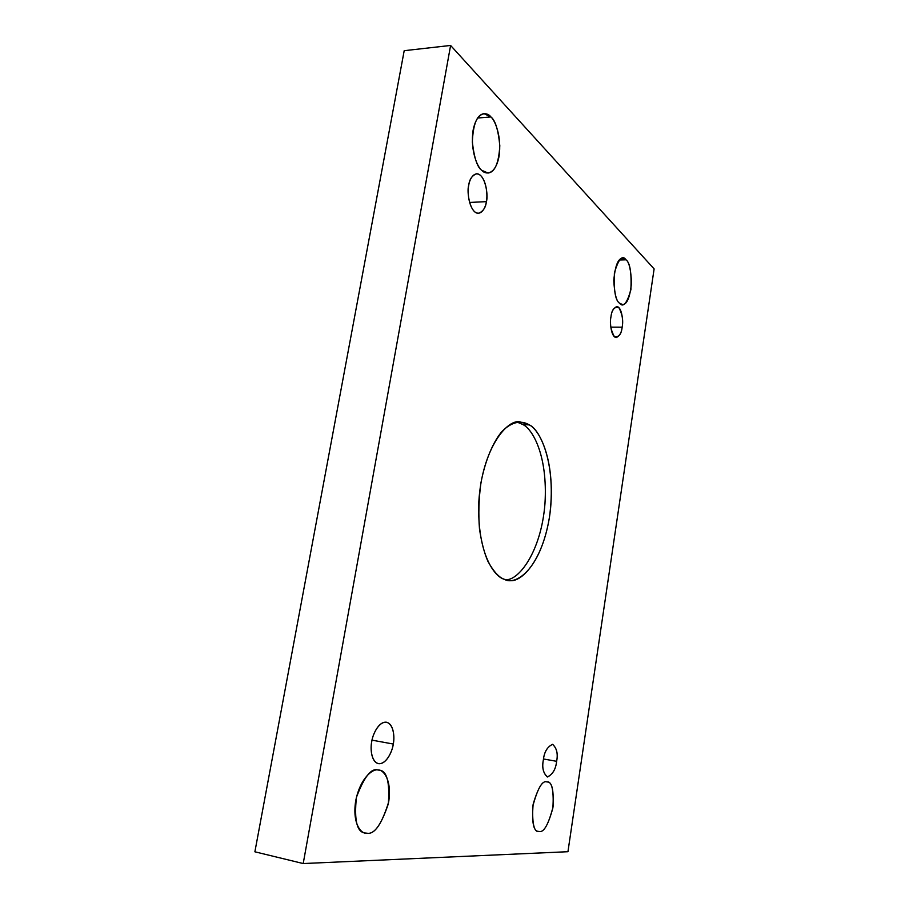 <?xml version="1.0" encoding="UTF-8"?>
<svg xmlns="http://www.w3.org/2000/svg" width="909" height="909" viewBox="0 0 909 909"><rect width="100%" height="100%" fill="white"/><g stroke="black" fill="none" stroke-linecap="round" stroke-linejoin="round"><path stroke-width="1.36" d="M523.05 424.617C532.731 429.378 547.888 455.727 544.98 503.461C541.264 552.115 518.21 581.215 505.449 579.669C518.21 581.215 541.264 552.115 544.98 503.461C547.888 455.727 532.731 429.378 523.05 424.617L529.265 424.889L523.05 424.617L517.289 422.151L523.05 424.617M504.393 579.306L508.54 580.306C520.38 584.226 544.673 560.478 550.479 509.506C555.172 459.056 539.276 429.491 529.265 424.889C539.901 429.105 556.978 463.954 549.4 517.653C540.332 570.807 514.926 585.885 504.393 579.306C499.121 577.647 493.61 571.625 487.86 561.251C484.258 552.888 481.463 542.105 479.486 528.913C478.316 514.392 478.782 499.143 480.872 483.179C485.27 459.863 493.348 441.581 501.95 431.514C513.38 419.992 522.902 420.992 529.265 424.889L520.437 421.992C507.858 418.072 482.031 448.001 478.816 501.848C476.93 554.07 494.712 577.101 504.393 579.306M619.484 303.151L622.551 304.572C627.017 304.56 629.994 297.345 631.494 282.938C630.903 269.609 629.085 261.906 626.051 259.815L619.29 259.974L626.051 259.815C630.039 262.803 631.653 272.734 630.903 289.63C627.017 303.436 623.222 307.935 619.484 303.151C615.37 300.481 613.677 290.414 614.404 272.961C618.484 258.963 622.37 254.588 626.051 259.815L622.676 258.145C618.109 258.292 615.143 265.746 613.768 280.495C614.541 293.834 616.45 301.379 619.484 303.151M539.31 831.474C543.718 832.621 548.241 824.804 552.865 808.01C553.99 790.489 552.138 781.808 547.286 781.967L546.832 781.91C551.695 781.024 553.774 789.364 553.047 806.908C548.491 824.418 543.912 832.599 539.31 831.474C534.276 832.814 532.095 824.429 532.788 806.306C537.605 788.376 542.287 780.252 546.832 781.91C542.639 780.263 538.071 787.694 533.14 804.226C531.674 822.27 533.435 831.326 538.446 831.383L539.31 831.474M481.702 170.267L488.008 173.051C494.826 172.346 498.757 163.256 499.814 145.781C498.28 129.907 495.314 120.295 490.928 116.943L477.566 118.034L490.928 116.943C494.996 120.204 501.973 136.873 499.041 156.359C495.439 175.187 485.554 175.028 481.702 170.267C477.6 167.449 470.033 150.53 473.123 130.146C477.032 110.648 487.247 111.921 490.928 116.943L483.974 113.659C476.986 114.659 473.112 124.135 472.339 142.088C474.214 157.996 477.327 167.381 481.702 170.267M367.031 833.212C374.144 834.644 381.246 824.861 388.325 803.84C389.916 781.626 386.802 770.389 378.973 770.128L377.962 770.003C383.132 769.321 392.109 779.354 388.677 801.965C381.78 824.202 374.565 834.61 367.031 833.212C361.827 834.428 352.044 824.747 355.68 800.977C360.373 777.275 373.281 768.525 377.962 770.003C371.292 767.787 364.111 776.922 356.408 797.409C354.067 820.429 356.976 832.292 365.111 833.008L367.031 833.212M393.279 744.039C394.665 738.097 394.086 723.962 386.45 722.235C378.439 721.178 372.36 735.404 371.724 741.755C372.451 735.313 378.28 721.712 386.234 722.201C393.938 723.859 394.688 737.881 393.279 744.039C392.574 750.255 387.098 763.719 379.053 763.73C371.167 762.526 370.213 748.107 371.724 741.755C370.293 747.8 370.929 761.867 378.439 763.651C386.655 764.799 392.699 750.243 393.279 744.039L372.042 740.153L393.279 744.039M486.36 201.65C488.565 196.06 485.349 173.483 476.498 173.778C471.93 175.664 469.339 179.528 468.737 185.356C469.385 179.516 474.259 169.983 480.77 175.642C487.076 182.277 487.576 196.537 486.36 201.65C485.736 207.286 481.122 216.921 474.543 211.672C468.101 205.343 467.453 190.595 468.737 185.356C466.499 191.095 469.794 213.592 478.52 213.32C483.179 211.411 485.792 207.525 486.36 201.65L469.578 202.446L486.36 201.65M622.142 327.195C623.438 322.672 622.176 306.788 616.756 306.572C613.393 308.196 611.462 311.628 610.962 316.855C611.746 309.662 614.37 306.538 618.813 307.503C622.347 314.128 623.449 320.684 622.142 327.195C621.415 334.251 618.824 337.421 614.393 336.705C610.768 330.183 609.621 323.559 610.962 316.855C609.644 321.456 610.939 337.319 616.302 337.546C619.722 335.887 621.665 332.433 622.142 327.195L610.803 327.149L622.142 327.195M556.626 761.31C558.137 753.856 556.808 748.198 552.638 744.335C547.309 746.755 544.218 751.948 543.355 759.913C544.218 752.084 547.286 746.891 552.536 744.323C556.751 748.118 558.115 753.777 556.626 761.31C555.831 768.934 552.82 774.15 547.582 776.979C543.252 773.366 541.844 767.673 543.355 759.913C541.844 767.401 543.162 773.082 547.298 776.945C552.695 774.468 555.808 769.253 556.626 761.31L543.502 758.981L556.626 761.31M450.603 45.45L303.208 863.55L567.943 851.71L654.116 268.905L450.603 45.45L404.198 50.688L254.884 851.801L303.208 863.55L450.603 45.45L654.116 268.905L567.943 851.71L303.208 863.55L254.884 851.801L404.198 50.688L450.603 45.45"/></g></svg>
